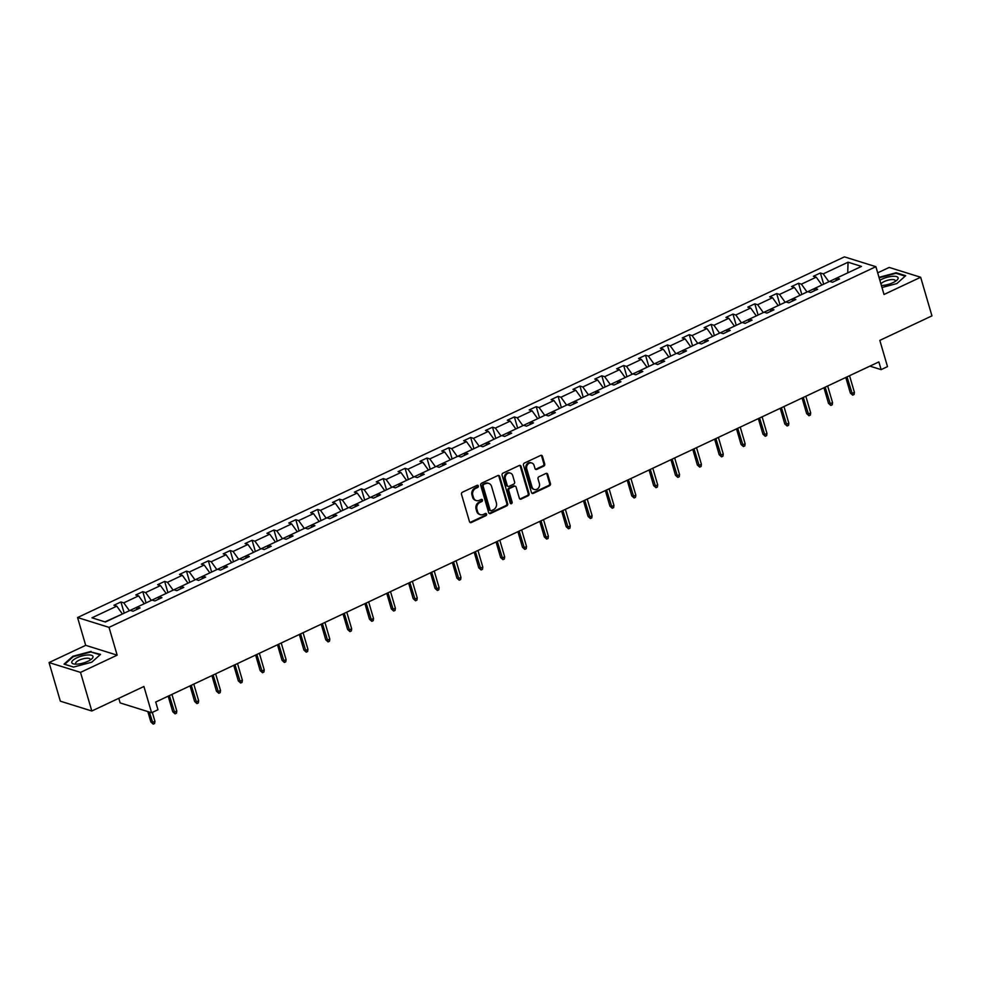 <?xml version="1.0" encoding="UTF-8"?>
<svg xmlns="http://www.w3.org/2000/svg" width="981" height="981" viewBox="0 0 981 981"><rect width="100%" height="100%" fill="white"/><g stroke="black" fill="none" stroke-linecap="round" stroke-linejoin="round"><path stroke-width="1.47" d="M478.336 485.938A1.165 0.993 107.3 0 0 477.06 485.337L462.443 492.204A1.668 1.422 107.3 0 0 461.511 494.375L469.494 521.659A1.668 1.422 107.3 0 0 471.321 522.53L485.926 515.65A1.165 0.993 107.3 0 0 485.313 513.529L483.412 514.424A5.334 4.549 107.3 0 1 480.408 514.669A5.334 4.549 107.3 0 1 477.6 511.641L476.938 509.372A5.334 4.549 107.3 0 1 479.917 502.444L481.806 501.561A1.165 0.993 107.3 0 0 481.18 499.439L479.292 500.322A5.334 4.549 107.3 0 1 476.288 500.568A5.334 4.549 107.3 0 1 473.48 497.539L472.805 495.27A5.334 4.549 107.3 0 1 475.797 488.342L477.686 487.459A1.165 0.993 107.3 0 0 478.336 485.938M476.288 500.568L475.429 500.298A5.334 4.549 107.3 0 1 472.621 497.281L471.959 495A5.334 4.549 107.3 0 1 474.939 488.084L476.827 487.189A1.165 0.993 107.3 0 0 477.257 485.264M469.973 522.395A1.668 1.422 107.3 0 0 470.463 522.26L485.08 515.393A1.165 0.993 107.3 0 0 485.509 513.468M480.408 514.669L479.562 514.4A5.334 4.549 107.3 0 1 476.741 511.371L476.079 509.102A5.334 4.549 107.3 0 1 479.059 502.174L480.96 501.291A1.165 0.993 107.3 0 0 481.377 499.366M91.809 711.004L60.344 701.182L49.05 662.567L80.516 672.39L91.809 711.004L143.925 686.492L151.601 712.746L157.978 709.754L155.721 702.028L878.866 361.915L881.134 369.641L887.498 366.636L879.822 340.382L931.95 315.87L920.656 277.255L889.191 267.433L877.688 272.841M543.768 466.122A1.668 1.422 107.3 0 0 544.7 463.964L542.456 456.3A1.668 1.422 107.3 0 0 540.641 455.429L524.406 463.069A1.668 1.422 107.3 0 0 523.474 465.227L531.457 492.523A1.668 1.422 107.3 0 0 533.272 493.382L549.507 485.754A1.668 1.422 107.3 0 0 550.439 483.596L547.729 474.338A1.668 1.422 107.3 0 0 545.914 473.48L538.974 476.741A1.668 1.422 107.3 0 0 538.042 478.9L539.378 483.486A4.464 3.801 107.3 0 1 538.373 488.109A4.464 3.801 107.3 0 1 534.363 489.482A4.464 3.801 107.3 0 1 532.021 486.956L526.76 468.979A4.464 3.801 107.3 0 1 527.766 464.369A4.464 3.801 107.3 0 1 531.776 462.995A4.464 3.801 107.3 0 1 534.118 465.521L535.001 468.513A1.668 1.422 107.3 0 0 536.815 469.384L543.768 466.122L542.91 465.852A1.668 1.422 107.3 0 0 543.842 463.694L541.61 456.042A1.668 1.422 107.3 0 0 541.132 455.307M80.516 672.39L117.156 655.161L109.026 627.362L875.886 266.685L884.016 294.484L920.656 277.255M499.685 476.423A1.668 1.422 107.3 0 0 497.87 475.552L481.634 483.179A1.668 1.422 107.3 0 0 480.702 485.35L488.685 512.634A1.668 1.422 107.3 0 0 490.5 513.504L506.736 505.877A1.668 1.422 107.3 0 0 507.668 503.707L499.685 476.423L498.839 476.153A1.668 1.422 107.3 0 0 498.36 475.417M503.02 473.124L519.256 465.497A1.668 1.422 107.3 0 1 521.07 466.355L529.053 493.651A1.668 1.422 107.3 0 1 528.121 495.81L521.169 499.084A1.668 1.422 107.3 0 1 519.354 498.213L516.116 487.14A1.668 1.422 107.3 0 0 514.302 486.269L509.691 488.44A1.668 1.422 107.3 0 0 508.759 490.598L512.131 502.125A1.165 0.993 107.3 0 1 510.206 503.032L502.088 475.282A1.668 1.422 107.3 0 1 503.02 473.124M835.861 280.689L836.683 278.077L839.528 278.96L832.526 282.258L829.668 281.363L814.819 288.353L817.663 289.248L810.662 292.534L807.817 291.651L792.967 298.641L795.812 299.524L788.81 302.822L785.953 301.927L771.103 308.917L773.948 309.8L766.946 313.098L764.101 312.216L749.251 319.193L752.096 320.088L745.094 323.374L742.237 322.491L727.387 329.481L730.232 330.364L723.23 333.663L720.385 332.767L705.523 339.757L708.38 340.652L701.366 343.939L698.521 343.056L683.671 350.033L686.516 350.928L679.514 354.227L676.669 353.332L661.807 360.321L664.664 361.204L657.65 364.503L654.805 363.608L639.955 370.597L642.8 371.492L635.798 374.779L632.953 373.896L618.091 380.873L620.948 381.768L613.934 385.067L611.089 384.172L596.24 391.161L599.084 392.044L592.083 395.343L589.225 394.46L574.375 401.437L577.233 402.333L570.219 405.619L567.374 404.736L552.524 411.726L555.369 412.609L548.367 415.907L545.51 415.012L530.66 422.002L533.505 422.885L526.503 426.183L523.658 425.3L508.808 432.278L511.653 433.173L504.651 436.471L501.794 435.576L486.944 442.566L489.789 443.449L482.787 446.747L479.942 445.852L465.092 452.842L467.937 453.737L460.935 457.023L458.078 456.14L443.228 463.118L446.073 464.013L439.071 467.312L436.226 466.416L421.364 473.406L424.221 474.289L417.207 477.588L414.362 476.692L399.512 483.682L402.357 484.577L395.355 487.864L392.51 486.981L377.648 493.958L380.505 494.853L373.491 498.152L370.646 497.257L355.796 504.246L358.641 505.129L351.639 508.428L348.795 507.545L333.932 514.522L336.79 515.417L329.775 518.704L326.931 517.821L312.081 524.81L314.926 525.693L307.924 528.992L305.066 528.097L290.217 535.086L293.074 535.969L286.06 539.268L283.215 538.385L268.365 545.362L271.21 546.258L264.208 549.556L261.351 548.661L246.501 555.651L249.346 556.534L242.344 559.832L239.499 558.937L224.649 565.927L227.494 566.822L220.492 570.108L217.635 569.225L202.785 576.203L205.63 577.098L198.628 580.396L195.783 579.501L180.933 586.491L183.778 587.374L176.776 590.672L173.919 589.777L159.069 596.767L161.914 597.662L154.912 600.948L152.067 600.065L137.217 607.043L140.062 607.938L133.048 611.237L130.203 610.341L105.408 622.003L91.969 617.809L116.776 606.148L113.919 605.252L120.933 601.966L123.778 602.849L138.628 595.872L135.783 594.976L142.785 591.678L145.629 592.573L160.492 585.583L157.634 584.701L164.649 581.402L167.493 582.297L182.343 575.307L179.498 574.412L186.5 571.126L189.345 572.009L204.207 565.031L201.35 564.136L208.364 560.838L211.209 561.733L226.059 554.743L223.214 553.86L230.216 550.562L233.073 551.457L247.923 544.467L245.066 543.572L252.08 540.286L254.925 541.169L269.775 534.179L266.93 533.296L273.932 529.998L276.789 530.893L291.639 523.903L288.794 523.02L295.796 519.722L298.641 520.604L313.491 513.627L310.646 512.732L317.648 509.446L320.505 510.328L335.355 503.339L332.51 502.456L339.512 499.157L342.357 500.052L357.207 493.063L354.362 492.168L361.364 488.881L364.221 489.764L379.071 482.787L376.226 481.892L383.228 478.593L386.073 479.488L400.935 472.499L398.078 471.616L405.092 468.317L407.937 469.212L422.786 462.223L419.942 461.328L426.943 458.041L429.788 458.924L444.651 451.947L441.793 451.052L448.808 447.753L451.652 448.648L466.502 441.658L463.657 440.776L470.659 437.477L473.504 438.36L488.366 431.382L485.509 430.487L492.523 427.201L495.368 428.084L510.218 421.094L507.373 420.211L514.375 416.913L517.232 417.808L532.082 410.818L529.225 409.935L536.239 406.637L539.084 407.52L553.934 400.542L551.089 399.647L558.091 396.349L560.948 397.244L575.798 390.254L572.953 389.371L579.955 386.073L582.8 386.968L597.65 379.978L594.805 379.083L601.807 375.797L604.664 376.679L619.514 369.702L616.669 368.807L623.671 365.508L626.516 366.404L641.366 359.414L638.521 358.531L645.523 355.232L648.38 356.128L663.23 349.138L660.385 348.243L667.387 344.956L670.231 345.839L685.094 338.862L682.236 337.967L689.251 334.668L692.096 335.563L706.945 328.574L704.1 327.691L711.102 324.392L713.947 325.275L728.809 318.298L725.952 317.403L732.966 314.116L735.811 314.999L750.661 308.009L747.816 307.127L754.818 303.828L757.663 304.723L772.525 297.734L769.668 296.851L776.682 293.552L779.527 294.435L794.377 287.458L791.532 286.562L798.534 283.264L801.391 284.159L816.241 277.169L813.384 276.286L820.398 272.988L823.243 273.883L848.05 262.209L861.477 266.415L836.683 278.077M109.026 627.362L77.56 617.54L844.42 256.863L875.886 266.685M806.946 292.056L821.796 285.079M821.71 284.772L816.241 277.169M806.848 291.762L801.391 284.159M814.009 290.965L814.819 288.353M785.082 302.344L799.932 295.355M799.846 295.06L794.377 287.458M784.996 302.038L779.527 294.435M792.145 301.253L792.967 298.641M763.23 312.62L778.08 305.631M777.994 305.336L772.525 297.734M763.132 312.326L757.663 304.723M770.293 311.529L771.103 308.917M741.366 322.896L756.216 315.919M756.13 315.612L750.661 308.009M741.28 322.602L735.811 314.999M748.429 321.805L749.251 319.193M719.502 333.184L734.364 326.195M734.279 325.9L728.809 318.298M719.416 332.878L713.947 325.275M726.578 332.093L727.387 329.481M697.65 343.46L712.5 336.483M712.414 336.176L706.945 328.574M697.565 343.166L692.096 335.563M704.714 342.369L705.523 339.757M675.786 353.749L690.649 346.759M690.55 346.465L685.094 338.862M675.701 353.442L670.231 345.839M682.862 352.645L683.671 350.033M653.935 364.025L668.784 357.035M668.699 356.741L663.23 349.138M653.849 363.73L648.38 356.128M660.998 362.933L661.807 360.321M632.071 374.301L646.933 367.323M646.835 367.017L641.366 359.414M631.985 374.006L626.516 366.404M639.134 373.209L639.955 370.597M610.219 384.589L625.069 377.599M624.983 377.305L619.514 369.702M610.133 384.282L604.664 376.679M617.282 383.485L618.091 380.873M588.355 394.865L603.205 387.875M603.119 387.581L597.65 379.978M588.269 394.57L582.8 386.968M595.418 393.773L596.24 391.161M566.503 405.141L581.353 398.163M581.267 397.857L575.798 390.254M566.417 404.846L560.948 397.244M573.566 404.049L574.375 401.437M544.639 415.429L559.489 408.439M559.403 408.145L553.934 400.542M544.553 415.122L539.084 407.52M551.702 414.338L552.524 411.726M522.787 425.705L537.637 418.715M537.551 418.421L532.082 410.818M522.689 425.411L517.232 417.808M529.85 424.614L530.66 422.002M500.923 435.981L515.773 429.004M515.687 428.697L510.218 421.094M500.837 435.687L495.368 428.084M507.986 434.89L508.808 432.278M479.071 446.269L493.921 439.28M493.835 438.985L488.366 431.382M478.973 445.963L473.504 438.36M486.135 445.178L486.944 442.566M457.207 456.545L472.057 449.568M471.971 449.261L466.502 441.658M457.121 456.251L451.652 448.648M464.271 455.454L465.092 452.842M435.343 466.833L450.205 459.844M450.12 459.549L444.651 451.947M435.257 466.527L429.788 458.924M442.419 465.73L443.228 463.118M413.492 477.109L428.341 470.12M428.256 469.825L422.786 462.223M413.406 476.815L407.937 469.212M420.555 476.018L421.364 473.406M391.627 487.385L406.49 480.408M406.392 480.101L400.935 472.499M391.542 487.091L386.073 479.488M398.703 486.294L399.512 483.682M369.776 497.674L384.626 490.684M384.54 490.39L379.071 482.787M369.69 497.367L364.221 489.764M376.839 496.57L377.648 493.958M347.912 507.95L362.774 500.96M362.676 500.666L357.207 493.063M347.826 507.655L342.357 500.052M354.975 506.858L355.796 504.246M326.06 518.226L340.91 511.248M340.824 510.942L335.355 503.339M325.974 517.931L320.505 510.328M333.123 517.134L333.932 514.522M304.196 528.514L319.046 521.524M318.96 521.23L313.491 513.627M304.11 528.207L298.641 520.604M311.259 527.422L312.081 524.81M282.344 538.79L297.194 531.8M297.108 531.506L291.639 523.903M282.258 538.495L276.789 530.893M289.407 537.698L290.217 535.086M260.48 549.066L275.33 542.088M275.244 541.782L269.775 534.179M260.394 548.771L254.925 541.169M267.543 547.974L268.365 545.362M238.628 559.354L253.478 552.364M253.392 552.07L247.923 544.467M238.53 559.047L233.073 551.457M245.691 558.263L246.501 555.651M216.764 569.63L231.614 562.653M231.528 562.346L226.059 554.743M216.678 569.336L211.209 561.733M223.827 568.539L224.649 565.927M194.912 579.918L209.762 572.929M209.676 572.634L204.207 565.031M194.814 579.612L189.345 572.009M201.976 578.815L202.785 576.203M173.048 590.194L187.898 583.205M187.812 582.91L182.343 575.307M172.963 589.9L167.493 582.297M180.112 589.103L180.933 586.491M151.184 600.47L166.047 593.493M165.961 593.186L160.492 585.583M151.099 600.176L145.629 592.573M158.26 599.379L159.069 596.767M129.333 610.758L144.182 603.769M144.097 603.474L138.628 595.872M129.247 610.452L123.778 602.849M136.396 609.655L137.217 607.043M104.967 621.868L122.331 614.045M122.233 613.75L116.776 606.148M118.799 698.313L120.148 702.923L151.601 712.746M117.156 655.161L85.69 645.339L49.05 662.567M85.69 645.339L77.56 617.54M869.902 366.134L881.134 369.641M848.062 272.718L828.798 281.78M847.719 272.877L848.05 262.209M828.712 281.486L823.243 273.883M124.207 613.162L120.933 601.966M146.059 602.886L142.785 591.678M167.923 592.61L164.649 581.402M189.774 582.322L186.5 571.126M211.638 572.046L208.364 560.838M233.49 561.77L230.216 550.562M255.354 551.481L252.08 540.286M277.206 541.205L273.932 529.998M299.07 530.917L295.796 519.722M320.934 520.641L317.648 509.446M342.786 510.365L339.512 499.157M364.65 500.077L361.364 488.881M386.502 489.801L383.228 478.593M408.366 479.525L405.092 468.317M430.218 469.237L426.943 458.041M452.082 458.961L448.808 447.753M473.933 448.685L470.659 437.477M495.797 438.397L492.523 427.201M517.649 428.121L514.375 416.913M539.513 417.832L536.239 406.637M561.365 407.556L558.091 396.349M583.229 397.28L579.955 386.073M605.093 386.992L601.807 375.797M626.945 376.716L623.671 365.508M648.809 366.44L645.523 355.232M670.661 356.152L667.387 344.956M692.525 345.876L689.251 334.668M714.376 335.6L711.102 324.392M736.24 325.312L732.966 314.116M758.092 315.036L754.818 303.828M779.956 304.748L776.682 293.552M801.808 294.472L798.534 283.264M823.672 284.196L820.398 272.988M91.086 651.409L72.815 656.289L64.035 664.125L73.514 667.08L91.773 662.2L100.553 654.364L91.282 652.071M881.98 287.519L896.892 283.546L905.671 275.698L896.193 272.743L879.001 277.341M489.163 513.37A1.668 1.422 107.3 0 0 489.654 513.235L505.877 505.607A1.668 1.422 107.3 0 0 506.809 503.437L498.839 476.153M483.768 484.589A1.165 0.993 107.3 0 0 483.118 486.11L490.12 510.059A1.165 0.993 107.3 0 0 491.395 510.672L493.394 509.728A5.334 4.549 107.3 0 0 496.374 502.812L491.579 486.441A5.334 4.549 107.3 0 0 488.771 483.412A5.334 4.549 107.3 0 0 485.767 483.658L482.922 484.332A1.165 0.993 107.3 0 0 482.272 485.84L483.118 486.11M490.733 510.721L489.887 510.463A1.165 0.993 107.3 0 1 489.274 509.801L482.272 485.84M488.771 483.412L487.925 483.143A5.334 4.549 107.3 0 0 484.908 483.388L485.767 483.658M482.922 484.332L484.908 483.388M519.832 498.949A1.668 1.422 107.3 0 0 520.322 498.814L527.263 495.552A1.668 1.422 107.3 0 0 528.195 493.382L520.224 466.098A1.668 1.422 107.3 0 0 519.746 465.362M515.233 486.196L514.387 485.926A1.668 1.422 107.3 0 0 513.443 486.012L508.845 488.17A1.668 1.422 107.3 0 0 507.913 490.341L511.273 501.855L512.131 502.125M510.427 503.437A1.165 0.993 107.3 0 0 511.273 501.855M512.756 475.662A4.464 3.801 107.3 0 0 510.414 473.124A4.464 3.801 107.3 0 0 506.404 474.497A4.464 3.801 107.3 0 0 505.399 479.12L507.251 485.448A1.668 1.422 107.3 0 0 509.065 486.318L513.676 484.148A1.668 1.422 107.3 0 0 514.608 481.99L512.756 475.662M510.414 473.124L509.556 472.867A4.464 3.801 107.3 0 0 505.546 474.24A4.464 3.801 107.3 0 0 504.553 478.851L505.399 479.12M508.133 486.392L507.275 486.135A1.668 1.422 107.3 0 1 506.404 485.178L504.553 478.851M535.479 469.249A1.668 1.422 107.3 0 0 535.969 469.126L542.91 465.852M531.776 462.995L530.929 462.725A4.464 3.801 107.3 0 0 526.92 464.099A4.464 3.801 107.3 0 0 525.914 468.722L526.76 468.979M534.363 489.482L533.517 489.212A4.464 3.801 107.3 0 1 531.162 486.686L525.914 468.722M531.935 493.247A1.668 1.422 107.3 0 0 532.425 493.124L548.649 485.485A1.668 1.422 107.3 0 0 549.581 483.326L546.883 474.081A1.668 1.422 107.3 0 0 546.405 473.345M896.389 273.417L896.193 272.743M154.937 721.317L154.63 723.475L153.22 724.137L150.89 722.016L152.411 722.494L154.937 721.317L152.337 712.402M153.22 724.137L149.357 712.047M150.89 722.016L147.824 711.568M176.801 711.029L176.482 713.199L175.084 713.861L172.742 711.74L174.275 712.218L176.801 711.029L171.933 694.401M175.084 713.861L169.406 695.59M172.742 711.74L168.192 696.167M198.653 700.753L198.346 702.923L196.936 703.573L194.606 701.464L196.139 701.942L198.653 700.753L193.797 684.125M196.936 703.573L191.27 685.314M194.606 701.464L190.044 685.878M71.736 662.396A11.049 3.568 -16.3 0 0 74.421 664.076A11.049 3.568 -16.3 0 0 91.54 659.073A11.049 3.568 -16.3 0 0 93.036 656.706A11.049 3.568 -16.3 0 0 82.159 655.921A11.049 3.568 -16.3 0 0 71.736 662.396M89.994 660.164A7.566 2.44 -16.3 0 0 90.215 659.428A7.566 2.44 -16.3 0 0 90.178 659.257A7.566 2.44 -16.3 0 0 82.502 658.962A7.566 2.44 -16.3 0 0 75.635 663.328A7.566 2.44 -16.3 0 0 75.66 663.499A7.566 2.44 -16.3 0 0 76.31 664.174M73.6 667.055L64.697 664.284L73.207 656.681L90.902 651.96L100.05 654.817M881.392 285.508A11.049 3.568 -16.3 0 0 896.659 280.407A11.049 3.568 -16.3 0 0 898.155 278.04A11.049 3.568 -16.3 0 0 891.41 276.434A11.049 3.568 -16.3 0 0 879.871 280.296M895.101 281.51A7.566 2.44 -16.3 0 0 895.334 280.774A7.566 2.44 -16.3 0 0 895.297 280.591A7.566 2.44 -16.3 0 0 888.553 280.063A7.566 2.44 -16.3 0 0 880.938 283.975M879.135 277.807L896.009 273.294L905.169 276.151M220.517 690.477L220.198 692.635L218.8 693.297L216.458 691.176L217.99 691.654L220.517 690.477L215.648 673.837M218.8 693.297L213.135 675.026M216.458 691.176L211.908 675.602M242.368 680.189L242.062 682.359L240.652 683.021L238.322 680.9L239.855 681.378L242.368 680.189L237.512 663.561M240.652 683.021L234.986 664.75M238.322 680.9L233.76 665.326M264.232 669.913L263.914 672.071L262.516 672.733L260.173 670.624L261.706 671.102L264.232 669.913L259.364 653.285M262.516 672.733L256.85 654.474M260.173 670.624L255.624 655.038M286.084 659.624L285.778 661.795L284.38 662.457L282.038 660.336L283.57 660.814L286.084 659.624L281.228 642.996M284.38 662.457L278.702 644.186M282.038 660.336L277.476 644.762M307.948 649.348L307.629 651.519L306.231 652.169L303.889 650.06L305.422 650.538L307.948 649.348L303.08 632.72M306.231 652.169L300.566 633.91M303.889 650.06L299.34 634.486M329.8 639.072L329.493 641.231L328.095 641.893L325.753 639.784L327.286 640.25L329.8 639.072L324.944 622.445M328.095 641.893L322.418 623.622M325.753 639.784L321.204 624.198M351.664 628.784L351.345 630.955L349.947 631.617L347.605 629.495L349.138 629.974L351.664 628.784L346.796 612.156M349.947 631.617L344.282 613.346M347.605 629.495L343.056 613.922M373.528 618.508L373.209 620.679L371.811 621.329L369.469 619.219L371.002 619.698L373.528 618.508L368.66 601.88M371.811 621.329L366.134 603.07M369.469 619.219L364.92 603.646M395.38 608.232L395.073 610.39L393.663 611.053L391.333 608.931L392.854 609.409L395.38 608.232L390.524 591.604M393.663 611.053L387.998 592.782M391.333 608.931L386.772 593.358M417.244 597.944L416.925 600.114L415.527 600.777L413.185 598.655L414.718 599.133L417.244 597.944L412.376 581.316M415.527 600.777L409.85 582.506M413.185 598.655L408.636 583.082M439.096 587.668L438.789 589.839L437.379 590.488L435.049 588.379L436.57 588.858L439.096 587.668L434.24 571.04M437.379 590.488L431.714 572.23M435.049 588.379L430.487 572.794M460.96 577.392L460.641 579.55L459.243 580.212L456.901 578.091L458.434 578.569L460.96 577.392L456.091 560.752M459.243 580.212L453.565 561.941M456.901 578.091L452.351 562.518M482.811 567.104L482.505 569.274L481.095 569.936L478.765 567.815L480.298 568.293L482.811 567.104L477.955 550.476M481.095 569.936L475.429 551.665M478.765 567.815L474.203 552.242M504.675 556.828L504.357 558.986L502.959 559.648L500.617 557.539L502.149 558.017L504.675 556.828L499.807 540.2M502.959 559.648L497.293 541.377M500.617 557.539L496.067 541.953M526.527 546.54L526.221 548.71L524.81 549.372L522.481 547.251L524.013 547.729L526.527 546.54L521.671 529.912M524.81 549.372L519.145 531.101M522.481 547.251L517.919 531.677M548.391 536.264L548.072 538.434L546.675 539.084L544.332 536.975L545.865 537.453L548.391 536.264L543.523 519.636M546.675 539.084L541.009 520.825M544.332 536.975L539.783 521.402M570.243 525.988L569.936 528.146L568.539 528.808L566.196 526.699L567.729 527.165L570.243 525.988L565.387 509.36M568.539 528.808L562.861 510.537M566.196 526.699L561.635 511.113M592.107 515.699L591.788 517.87L590.39 518.532L588.048 516.411L589.581 516.889L592.107 515.699L587.239 499.071M590.39 518.532L584.725 500.261M588.048 516.411L583.499 500.837M613.959 505.423L613.652 507.594L612.254 508.244L609.912 506.135L611.445 506.613L613.959 505.423L609.103 488.796M612.254 508.244L606.577 489.985M609.912 506.135L605.363 490.561M635.823 495.147L635.504 497.306L634.106 497.968L631.764 495.846L633.297 496.325L635.823 495.147L630.955 478.52M634.106 497.968L628.441 479.697M631.764 495.846L627.215 480.273M657.687 484.859L657.368 487.03L655.97 487.692L653.628 485.57L655.161 486.049L657.687 484.859L652.819 468.231M655.97 487.692L650.293 469.421M653.628 485.57L649.079 469.997M679.539 474.583L679.232 476.754L677.822 477.404L675.492 475.295L677.013 475.773L679.539 474.583L674.683 457.955M677.822 477.404L672.157 459.145M675.492 475.295L670.93 459.709M701.403 464.307L701.084 466.466L699.686 467.128L697.344 465.006L698.877 465.485L701.403 464.307L696.535 447.667M699.686 467.128L694.008 448.857M697.344 465.006L692.794 449.433M723.255 454.019L722.948 456.19L721.538 456.852L719.208 454.73L720.728 455.209L723.255 454.019L718.399 437.391M721.538 456.852L715.872 438.581M719.208 454.73L714.646 439.157M745.119 443.743L744.8 445.901L743.402 446.563L741.06 444.454L742.592 444.933L745.119 443.743L740.25 427.115M743.402 446.563L737.724 428.292M741.06 444.454L736.51 428.869M766.97 433.455L766.664 435.625L765.254 436.287L762.924 434.166L764.457 434.644L766.97 433.455L762.114 416.827M765.254 436.287L759.588 418.016M762.924 434.166L758.362 418.593M788.834 423.179L788.516 425.349L787.118 425.999L784.775 423.89L786.308 424.368L788.834 423.179L783.966 406.551M787.118 425.999L781.452 407.74M784.775 423.89L780.226 408.317M810.686 412.903L810.38 415.061L808.969 415.723L806.64 413.602L808.172 414.08L810.686 412.903L805.83 396.275M808.969 415.723L803.304 397.452M806.64 413.602L802.078 398.028M832.55 402.615L832.231 404.785L830.833 405.447L828.491 403.326L830.024 403.804L832.55 402.615L827.682 385.987M830.833 405.447L825.168 387.176M828.491 403.326L823.942 387.753M854.402 392.339L854.095 394.509L852.697 395.159L850.355 393.05L851.888 393.528L854.402 392.339L849.546 375.711M852.697 395.159L847.02 376.9M850.355 393.05L845.794 377.477M474.939 488.084L475.797 488.342M471.959 495L472.805 495.27M472.621 497.281L473.48 497.539M480.96 501.291L481.806 501.561M479.059 502.174L479.917 502.444M476.079 509.102L476.938 509.372M476.741 511.371L477.6 511.641M485.08 515.393L485.926 515.65M470.463 522.26L471.321 522.53M476.827 487.189L477.686 487.459M506.809 503.437L507.668 503.707M505.877 505.607L506.736 505.877M489.654 513.235L490.5 513.504M489.274 509.801L490.12 510.059M520.224 466.098L521.07 466.355M528.195 493.382L529.053 493.651M527.263 495.552L528.121 495.81M520.322 498.814L521.169 499.084M513.443 486.012L514.302 486.269M508.845 488.17L509.691 488.44M507.913 490.341L508.759 490.598M506.404 485.178L507.251 485.448M535.969 469.126L536.815 469.384M531.162 486.686L532.021 486.956M546.883 474.081L547.729 474.338M549.581 483.326L550.439 483.596M548.649 485.485L549.507 485.754M532.425 493.124L533.272 493.382M541.61 456.042L542.456 456.3M543.842 463.694L544.7 463.964"/></g></svg>
